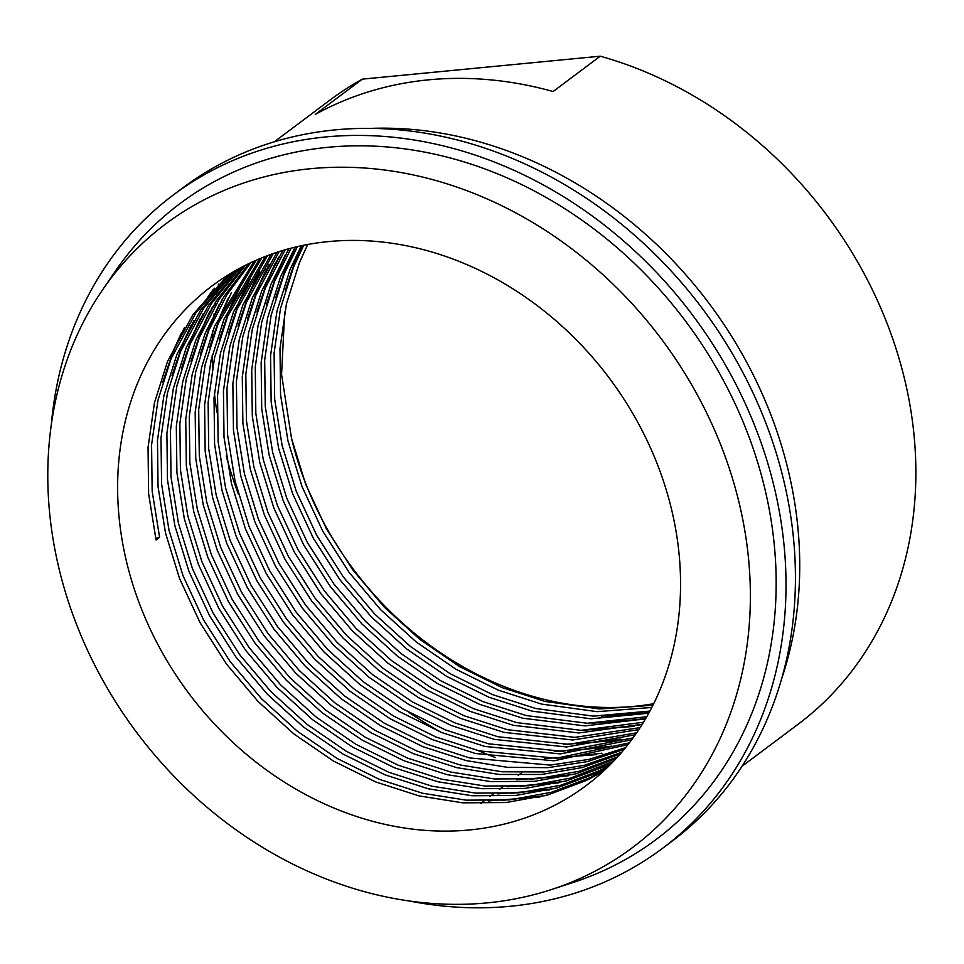 <?xml version="1.0" encoding="UTF-8"?>
<svg xmlns="http://www.w3.org/2000/svg" width="964" height="964" viewBox="0 0 964 964"><rect width="100%" height="100%" fill="white"/><g stroke="black" fill="none" stroke-linecap="round" stroke-linejoin="round"><path stroke-width="1.45" d="M227.95 275.089L192.957 314.626L167.531 361.367L154.469 402.771L148.046 447.441L148.625 493.749L156.06 539.973L159.59 537.322L152.155 491.098L151.577 444.79L158 400.132L171.074 358.716L195.861 312.902L229.83 273.933M126.609 562.036A312.083 262.738 53.2 0 1 211.947 286.019A312.083 262.738 53.2 0 1 671.571 509.498A312.083 262.738 53.2 0 1 586.233 785.515A312.083 262.738 53.2 0 1 126.609 562.036M232.999 272.041L200.681 310.034L176.966 354.306L163.892 395.71L157.469 440.379L158.048 486.687L165.483 532.911L179.545 578.484L200.175 622.865L226.709 664.353L258.087 701.479L293.815 733.881L333.52 761.09L375.791 781.973L419.039 795.89L462.696 802.819L506.221 802.53L547.986 794.902L586.498 780.37L603.512 771.14M238.144 269.125L208.441 305.468L186.389 347.245L173.315 388.649L166.893 433.318L167.471 479.626L174.906 525.85L188.968 571.423L209.598 615.803L236.132 657.291L267.51 694.417L303.238 726.82L342.943 754.029L385.214 774.911L428.462 788.829L472.119 795.758L515.644 795.469L557.409 787.841L595.921 773.309L607.838 767.055M234.915 270.932L203.585 308.323L180.497 351.655L167.435 393.071L161 437.728L161.59 484.036L169.013 530.26L183.076 575.845L203.705 620.214L230.239 661.702L261.618 698.828L297.346 731.23L337.051 758.439L379.322 779.322L422.569 793.251L466.227 800.168L509.751 799.879L551.516 792.251L590.028 777.719L605.139 769.621M243.386 266.341L216.213 300.937L195.812 340.184L182.75 381.587L176.316 426.257L176.906 472.565L184.329 518.777L198.391 564.362L219.021 608.742L245.555 650.23L276.933 687.356L312.661 719.759L352.366 746.967L394.638 767.85L437.885 781.768L481.542 788.685L525.067 788.407L566.832 780.78L605.344 766.247L612.056 762.837M240.096 268.064L211.345 303.768L189.92 344.594L176.858 386.01L170.435 430.667L171.014 476.975L178.448 523.199L192.499 568.772L213.128 613.152L239.675 654.64L271.041 691.766L306.769 724.169L346.474 751.378L388.745 772.26L431.993 786.19L475.65 793.107L519.174 792.818L560.952 785.19L599.451 770.658L609.429 765.488M248.724 263.678L224.022 296.43L205.236 333.122L192.173 374.526L185.751 419.195L186.329 465.504L193.764 511.715L207.814 557.3L228.444 601.681L254.99 643.157L286.356 680.295L322.084 712.697L361.789 739.906L404.061 760.789L447.308 774.707L490.965 781.623L534.49 781.334L576.267 773.718L616.189 758.487M245.374 265.329L219.141 299.238L199.343 337.533L186.281 378.936L179.858 423.606L180.437 469.914L187.872 516.138L201.934 561.711L222.551 606.091L249.098 647.579L280.476 684.705L316.192 717.108L355.897 744.316L398.18 765.199L441.416 779.117L485.073 786.046L528.609 785.756L570.375 778.129L613.622 761.223M254.159 261.148L214.659 326.049L201.597 367.465L195.174 412.134L195.752 458.442L203.187 504.654L217.249 550.239L237.867 594.619L264.413 636.095L295.791 673.221L331.508 705.636L371.212 732.833L413.496 753.728L456.731 767.645L499.207 774.466L541.587 774.478L582.389 767.549L620.214 754.005M250.748 262.714L226.95 294.743L208.766 330.471L195.704 371.875L189.281 416.544L189.86 462.853L197.295 509.076L211.357 554.649L231.975 599.03L258.521 640.518L289.899 677.644L325.627 710.046L365.332 737.255L407.603 758.138L450.839 772.056L494.327 778.96L537.683 778.719L579.304 771.212L617.707 756.824M259.69 258.75L224.082 318.988L211.02 360.403L204.597 405.073L205.175 451.369L212.61 497.593L226.673 543.178L247.29 587.546L273.836 629.034L305.214 666.16L340.943 698.575L380.647 725.771L422.919 746.666L466.154 760.584L507.004 767.272L547.841 767.669L587.305 761.62L624.142 749.402M256.219 260.232L218.189 323.41L205.127 364.814L198.705 409.483L199.283 455.791L206.718 502.003L220.78 547.588L241.398 591.968L267.944 633.456L299.322 670.583L335.05 702.985L374.755 730.194L417.026 751.077L460.274 764.994L502.136 771.778L543.937 771.935L584.232 765.332L621.696 752.294M265.329 256.484L233.505 311.926L220.443 353.342L214.02 397.999L214.598 444.308L222.033 490.531L236.096 536.117L256.713 580.485L283.259 621.973L314.638 659.099L350.366 691.513L390.071 718.71L432.342 739.605L475.589 753.523L554.071 760.801L627.974 744.654M261.798 257.882L227.625 316.349L214.55 357.752L208.128 402.422L208.706 448.73L216.141 494.942L230.203 540.527L250.833 584.907L277.367 626.383L308.745 663.521L344.473 695.924L384.178 723.133L426.45 744.015L469.697 757.933L550.179 765.103L589.137 759.367L625.588 747.63M271.053 254.351L242.94 304.865L229.866 346.281L223.443 390.938L224.022 437.246L231.456 483.47L245.519 529.055L266.148 573.423L292.682 614.912L324.061 652.038L359.789 684.452L399.494 711.649L441.765 732.544L485.013 746.461L560.289 753.908L631.697 739.774M267.462 255.665L237.048 309.275L223.985 350.691L217.551 395.361L218.129 441.669L225.564 487.88L239.626 533.466L260.256 577.846L286.79 619.322L318.168 656.46L353.896 688.862L393.601 716.071L435.873 736.954L479.12 750.872L556.409 758.222L629.384 742.834M276.897 252.351L252.363 297.804L239.301 339.22L232.866 383.877L233.445 430.185L240.88 476.409L254.942 521.994L275.571 566.362L302.106 607.85L333.484 644.976L369.212 677.391L408.917 704.588L451.188 725.482L494.436 739.4L566.495 746.967L635.324 734.749M273.234 253.58L246.471 302.214L233.409 343.63L226.986 388.299L227.564 434.607L234.999 480.819L249.049 526.404L269.679 570.772L296.225 612.261L327.591 649.387L363.32 681.801L403.024 708.998L445.296 729.893L488.543 743.81L562.615 751.305L633.071 737.906M282.838 250.495L261.786 290.742L248.724 332.158L242.301 376.816L242.88 423.124L250.315 469.348L264.365 514.933L284.995 559.301L311.541 600.789L342.907 637.915L378.635 670.317L418.34 697.526L460.611 718.409L503.859 732.339L572.676 739.991L638.843 729.591M279.114 251.64L255.894 295.153L242.832 336.569L236.409 381.238L236.987 427.534L244.422 473.758L258.473 519.343L279.102 563.711L305.648 605.199L337.014 642.325L372.743 674.74L412.447 701.937L454.731 722.831L497.966 736.749L568.808 744.353L636.65 732.833M288.887 248.784L271.209 283.681L258.147 325.097L251.725 369.754L252.303 416.062L259.738 462.286L273.8 507.859L294.418 552.239L320.964 593.728L352.33 630.854L388.058 663.256L427.763 690.465L470.046 711.348L513.282 725.277L578.834 732.965L642.253 724.277M285.091 249.845L265.317 288.091L252.255 329.507L245.832 374.165L246.41 420.473L253.845 466.697L267.908 512.282L288.525 556.65L315.071 598.138L346.45 635.264L382.166 667.678L421.883 694.875L464.154 715.77L507.389 729.688L574.99 737.364L640.132 727.615M295.044 247.218L280.632 276.62L267.57 318.036L261.148 362.693L261.726 409.001L269.161 455.225L283.223 500.798L303.841 545.178L330.387 586.666L361.765 623.792L397.481 656.195L437.198 683.404L479.469 704.286L522.705 718.204L584.967 725.904L645.555 718.831M291.176 248.182L274.74 281.03L261.678 322.446L255.255 367.103L255.834 413.411L263.268 459.635L277.331 505.22L297.948 549.588L324.494 591.077L355.873 628.203L391.601 660.617L431.306 687.814L473.577 708.709L516.825 722.626L581.135 730.326L643.494 722.253M301.31 245.808L290.056 269.558L276.993 310.962L270.571 355.632L271.149 401.94L278.584 448.164L292.646 493.737L313.264 538.117L339.81 579.605L371.188 616.731L406.916 649.134L446.621 676.342L488.893 697.225L532.14 711.143L591.077 718.807L648.736 713.227M297.382 246.676L284.175 273.969L271.101 315.385L264.678 360.042L265.257 406.35L272.692 452.574L286.754 498.159L307.383 542.527L333.918 584.015L365.296 621.141L401.024 653.544L440.729 680.753L483 701.647L526.248 715.565L587.257 723.253L646.76 716.746M307.697 244.543L299.491 262.497L286.416 303.901L279.994 348.57L280.572 394.879L288.007 441.102L302.069 486.675L322.699 531.056L349.233 572.544L380.611 609.67L416.34 642.072L456.044 669.281L498.316 690.164L541.563 704.082L597.15 711.661L651.809 707.468M303.696 245.314L293.598 266.908L280.536 308.323L274.101 352.981L274.68 399.289L282.115 445.513L296.177 491.098L316.807 535.466L343.341 576.954L374.719 614.08L410.447 646.483L450.152 673.691L492.423 694.574L535.671 708.504L593.354 716.131L649.905 711.083M653.7 703.708A312.083 262.738 53.2 0 1 291.538 438.451L305.6 484.024L326.23 528.405L352.776 569.893L384.142 607.019L419.87 639.421L459.575 666.63L501.846 687.513L545.094 701.443L599.415 708.962L652.929 705.262M369.333 128.441A397.204 334.4 53.2 0 1 788.287 470.565A397.204 334.4 53.2 0 1 781.671 678.716M51.333 424.437A408.109 343.582 53.2 0 1 173.219 195.053A408.109 343.582 53.2 0 1 774.261 487.302A408.109 343.582 53.2 0 1 662.654 848.248A408.109 343.582 53.2 0 1 408.278 900.798M173.219 195.053L182.642 187.992A408.109 343.582 53.2 0 1 783.684 480.229A408.109 343.582 53.2 0 1 672.089 841.174L662.654 848.248M739.159 502.991A389.504 327.917 53.2 0 1 551.456 889.543A389.504 327.917 53.2 0 1 59.009 568.555A389.504 327.917 53.2 0 1 102.341 290.188A389.504 327.917 53.2 0 1 453.538 185.956A389.504 327.917 53.2 0 1 739.159 502.991M102.341 290.188L115.331 271.209A397.204 334.4 53.2 0 1 473.469 164.916A397.204 334.4 53.2 0 1 764.729 488.218A397.204 334.4 53.2 0 1 573.315 882.409L551.456 889.543M495.436 757.547A390.107 328.423 53.2 0 1 478.626 750.751M441.211 732.315A390.107 328.423 53.2 0 1 408.929 712.384M238.445 494.327A390.107 328.423 53.2 0 1 226.239 456.068M481.12 803.59A390.107 328.423 53.2 0 1 480.687 803.47L484.061 800.939M489.953 796.529L493.484 793.878M499.376 789.468L502.919 786.817M518.234 775.333L521.765 772.694M274.21 141.877L330.098 99.991A390.107 328.423 53.2 0 1 362.392 79.132L600.235 56.201A390.107 328.423 53.2 0 1 904.63 379.346A390.107 328.423 53.2 0 1 797.951 724.374L742.051 766.247M284.693 312.047L281.572 374.49L291.538 438.451M216.948 412.363A390.107 328.423 53.2 0 1 214.394 392.938M212.502 367.609A390.107 328.423 53.2 0 1 212.188 355.475M212.393 338.967A390.107 328.423 53.2 0 1 212.755 330.821M213.574 319.518A390.107 328.423 53.2 0 1 214.116 313.866M215.02 305.95A390.107 328.423 53.2 0 1 215.55 301.973M216.37 296.406A390.107 328.423 53.2 0 1 216.804 293.622M217.454 289.754A390.107 328.423 53.2 0 1 217.792 287.85M218.274 285.272A390.107 328.423 53.2 0 1 218.503 284.043M600.235 56.201L553.107 91.52A390.107 328.423 53.2 0 0 315.264 114.439L362.392 79.132M155.662 538.274L159.59 537.322M301.66 245.736L295.996 258.521L285.151 290.779M601.367 716.192L648.88 712.962M294.526 248.122L286.573 265.582L275.728 297.84M591.944 723.253L643.578 719.313M285.103 255.183L277.15 272.643L266.293 304.901M582.521 730.314L634.155 726.374M275.68 262.244L267.727 279.705L256.87 311.962M266.245 269.305L258.304 286.766L247.447 319.024M563.675 744.449L615.297 740.497M256.822 276.379L248.881 293.827L238.024 326.085M554.252 751.51L605.874 747.558M247.399 283.44L239.446 300.889L228.601 333.146M544.817 758.572L596.451 754.619M255.906 260.376L254.906 261.81M237.975 290.501L230.022 307.962L219.177 340.208M249.387 263.365L245.483 268.872M228.552 297.563L220.599 315.023L209.742 347.269M241.482 268.366L236.06 275.933M219.129 304.624L211.176 322.084L200.319 354.342M516.547 779.756L568.182 775.803M599.524 767.886L608.007 764.922M232.047 275.427L226.636 282.994M209.694 311.685L201.753 329.146L190.896 361.404M507.124 786.817L558.746 782.864M590.089 774.948L598.584 771.983M228.817 274.547L227.805 275.8M222.624 282.488L217.201 290.056M200.271 318.747L192.33 336.207L181.473 368.465M497.701 793.878L549.323 789.926M580.665 782.009L589.161 779.045M213.201 289.549L207.778 297.129M190.848 325.808L182.895 343.268L172.05 375.526M488.266 800.939L539.9 796.987M181.425 332.869L173.472 350.33L162.627 382.588M302.081 245.639L289.381 277.885M614.61 715.758L649.085 712.577M295.394 247.133L287.164 265.136L279.958 284.946M605.187 722.819L645.687 718.578M288.067 250.134L277.74 272.21L270.535 292.008M595.764 729.881L639.686 724.976M278.632 257.195L268.317 279.271L261.111 299.069M269.209 264.269L258.894 286.332L251.688 306.13M576.906 744.003L620.84 739.099M259.786 271.33L249.459 293.393L242.253 313.192M567.483 751.064L611.417 746.16M250.363 278.391L240.036 300.455L232.83 320.253M558.06 758.126L601.982 753.221M240.94 285.452L230.613 307.516L223.407 327.314M249.797 263.16L247.145 266.883M231.517 292.514L221.19 314.577L213.984 334.375M242.759 266.992L237.722 273.945M222.082 299.575L211.767 321.639L204.561 341.437M529.79 779.322L573.713 774.405M601.837 766.862L609.646 764.091M233.336 274.053L228.299 281.006M212.658 306.636L202.344 328.7L195.138 348.51M520.367 786.383L564.289 781.467M592.414 773.935L600.223 771.152M229.287 274.27L228.733 274.933M223.913 281.127L218.876 288.067M203.235 313.698L192.921 335.761L185.703 355.571M510.932 793.444L554.866 788.54M582.991 780.997L590.799 778.213M214.49 288.188L209.441 295.129M193.812 320.759L183.485 342.823L176.279 362.633M501.509 800.506L545.443 795.601M184.389 327.82L174.062 349.884L166.856 369.694"/></g></svg>
